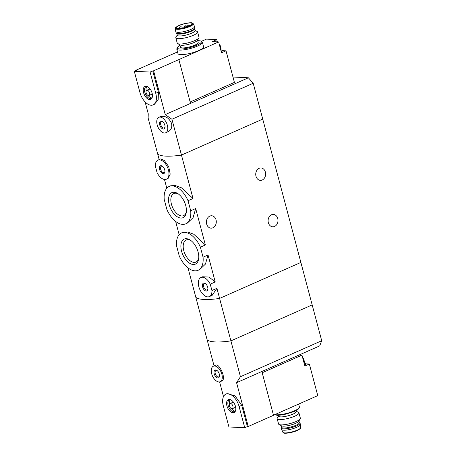 <?xml version="1.0" encoding="UTF-8"?>
<svg xmlns="http://www.w3.org/2000/svg" width="456" height="456" viewBox="0 0 456 456"><rect width="100%" height="100%" fill="white"/><g stroke="black" fill="none" stroke-linecap="round" stroke-linejoin="round"><path stroke-width="0.68" d="M200.395 247.175L203.062 257.195A20.44 11.451 66.1 0 1 198.103 270.283A20.44 11.451 66.1 0 1 179.265 256.01L176.597 245.989A20.44 11.451 66.1 0 1 181.556 232.908A20.44 11.451 66.1 0 1 200.395 247.175L205.377 244.969L193.783 234.241L187.644 231.99L183.112 232.218L181.556 232.908M203.062 257.195L208.044 254.989L205.434 264.104L199.665 269.587L198.103 270.283M188.037 200.725L190.705 210.746A20.44 11.451 66.1 0 1 185.746 223.828A20.44 11.451 66.1 0 1 166.907 209.56L164.24 199.54A20.44 11.451 66.1 0 1 169.199 186.453A20.44 11.451 66.1 0 1 188.037 200.725L193.019 198.52L181.431 187.798L175.292 185.535L170.755 185.763L169.199 186.453M190.705 210.746L195.687 208.54L193.076 217.666L187.302 223.138L185.746 223.828M187.986 267.866L195.806 297.238A42.283 9.513 -14.9 0 0 219.604 298.423A42.283 9.513 165.1 0 1 195.806 297.238L207.104 339.709A42.283 9.513 -14.9 0 0 230.901 340.888L312.178 304.904L300.875 262.434L219.604 298.423L300.875 262.434L262.736 119.096L181.465 155.086A42.283 9.513 165.1 0 1 157.668 153.9L148.132 118.07L148.246 113.755L145.099 101.916M185.74 205.553A13.714 7.684 66.1 0 1 186.31 212.274A13.714 7.684 66.1 0 1 178.518 217.449A13.714 7.684 66.1 0 1 169.204 204.733A13.714 7.684 66.1 0 1 178.131 193.806A13.714 7.684 66.1 0 1 185.74 205.553M198.098 252.003A13.714 7.684 66.1 0 1 198.673 258.723A13.714 7.684 66.1 0 1 190.882 263.904A13.714 7.684 66.1 0 1 181.562 251.182A13.714 7.684 66.1 0 1 190.494 240.255A13.714 7.684 66.1 0 1 198.098 252.003M166.389 179.214L168.116 178.444L170.208 174.152L168.737 166.651L164.365 160.535L160.706 158.916L157.941 160.136A10.431 5.842 66.1 0 1 167.506 167.312A10.431 5.842 66.1 0 1 166.389 179.214A10.431 5.842 66.1 0 1 157.064 172.567L155.365 166.195A10.431 5.842 66.1 0 1 157.941 160.136M164.713 169.803A4.229 2.371 66.1 0 1 164.89 171.872A4.229 2.371 66.1 0 1 161.806 173.058A4.229 2.371 66.1 0 1 159.418 167.671A4.229 2.371 66.1 0 1 162.37 166.178A4.229 2.371 66.1 0 1 164.713 169.803M210.239 284.168L215.221 281.962L209.036 277.06L202.646 276.763L200.914 277.522A10.431 5.842 66.1 0 1 210.239 284.168L211.937 290.54L216.919 288.334L212.125 295.368L209.361 296.594A10.431 5.842 66.1 0 1 199.796 289.423A10.431 5.842 66.1 0 1 200.914 277.522M211.937 290.54A10.431 5.842 66.1 0 1 209.361 296.594M207.691 287.189A4.229 2.371 66.1 0 1 207.862 289.258A4.229 2.371 66.1 0 1 204.778 290.443A4.229 2.371 66.1 0 1 202.39 285.051A4.229 2.371 66.1 0 1 205.342 283.564A4.229 2.371 66.1 0 1 207.691 287.189M262.234 179.995A6.202 4.942 -87.2 0 1 260.37 180.354A6.202 4.942 -87.2 0 1 255.776 175.093A6.202 4.942 -87.2 0 1 259.128 168.315A6.202 4.942 -87.2 0 1 260.986 167.962A6.202 4.942 -87.2 0 1 265.586 173.223A6.202 4.942 -87.2 0 1 262.234 179.995M274.592 226.45A6.202 4.942 -87.2 0 1 272.734 226.803A6.202 4.942 -87.2 0 1 268.134 221.542A6.202 4.942 -87.2 0 1 271.485 214.77A6.202 4.942 -87.2 0 1 273.349 214.417A6.202 4.942 -87.2 0 1 277.949 219.672A6.202 4.942 -87.2 0 1 274.592 226.45M215.221 281.962L208.044 254.989M247.386 426.571L244.741 427.745L239.086 406.507A13.11 7.342 -113.9 0 0 225.88 394.132L227.059 393.608L234.982 395.797L241.737 405.338L247.386 426.571A42.283 9.513 -14.9 0 0 248.235 426.491L236.578 382.692L240.437 376.724L216.919 288.334M159.178 159.589L157.668 153.9A42.283 9.513 -14.9 0 0 181.465 155.086L171.929 119.25L165.249 114.604L153.592 70.805A42.283 9.513 165.1 0 1 152.743 70.885L150.098 72.059L134.292 71.273L139.941 92.505A13.11 7.342 -113.9 0 0 153.153 104.886A13.11 7.342 -113.9 0 0 155.747 93.292L150.098 72.059M166.805 188.248L164.468 179.47M193.019 198.52L181.465 155.086L262.736 119.096L253.2 83.266L248.389 77.788L165.249 114.604M205.377 244.969L195.687 208.54M179.162 234.703L175.628 221.411M212.901 227.8A6.202 4.942 -87.2 0 1 211.042 228.16A6.202 4.942 -87.2 0 1 206.443 222.898A6.202 4.942 -87.2 0 1 209.794 216.121A6.202 4.942 -87.2 0 1 211.658 215.768A6.202 4.942 -87.2 0 1 216.258 221.029A6.202 4.942 -87.2 0 1 212.901 227.8M164.918 171.519A3.466 1.944 66.1 0 1 164.143 172.59A3.466 1.944 66.1 0 1 160.968 170.208A3.466 1.944 66.1 0 1 161.338 166.252A3.466 1.944 66.1 0 1 162.649 166.394M178.729 194.245A12.073 6.766 -113.9 0 0 173.821 193.555A12.073 6.766 -113.9 0 0 171.433 204.231A12.073 6.766 -113.9 0 0 183.603 215.631A12.073 6.766 -113.9 0 0 186.384 211.533M191.092 240.694A12.073 6.766 -113.9 0 0 186.185 240.004A12.073 6.766 -113.9 0 0 183.791 250.68A12.073 6.766 -113.9 0 0 195.96 262.086A12.073 6.766 -113.9 0 0 198.748 257.982M207.896 288.904A3.466 1.944 66.1 0 1 207.121 289.97A3.466 1.944 66.1 0 1 203.94 287.588A3.466 1.944 66.1 0 1 204.311 283.632A3.466 1.944 66.1 0 1 205.627 283.78M217.335 41.855L216.742 39.621L206.454 39.108L201.603 41.257M220.926 49.601A5.922 3.317 -113.9 0 0 223.206 50.679L221.2 51.568M190.158 102.001L234.412 82.405L226.011 50.821L223.206 50.679M153.592 70.805L218.629 41.923L221.525 52.805L226.011 50.821M177.526 51.921L136.595 69.962A42.283 9.513 165.1 0 0 136.937 70.099L134.292 71.273M177.669 43.594L180.154 44.944A9.16 2.063 -14.9 0 0 189.177 44.186A9.16 2.063 -14.9 0 0 197.385 40.362L198.873 37.951A11.275 2.536 165.1 0 1 194.917 40.544A11.275 2.536 165.1 0 1 177.669 43.594A11.275 2.536 165.1 0 1 177.219 43.103L175.811 37.797A11.275 2.536 165.1 0 1 175.953 37.153L177.259 35.026M179.858 44.785L180.502 47.207A9.16 2.063 -14.9 0 0 189.884 46.843A9.16 2.063 -14.9 0 0 198.206 42.493L197.562 40.071M153.153 104.886L154.333 104.361L158.175 99.767L158.392 92.123L152.743 70.885M165.693 132.781A8.459 4.737 66.1 0 1 157.936 126.967A8.459 4.737 66.1 0 1 158.848 117.317A8.459 4.737 66.1 0 1 167.369 125.303A8.459 4.737 66.1 0 1 165.693 132.781L168.116 131.71C171.097 130.194 172.26 127.435 171.599 123.428C168.862 117.722 165.14 115.453 160.444 116.628M202.367 42.237L203.57 46.751A13.247 2.981 165.1 0 1 198.753 50.553A13.247 2.981 165.1 0 1 185.546 54.287A13.247 2.981 165.1 0 1 177.965 53.563L176.763 49.054A13.247 2.981 -14.9 0 0 190.334 48.524A13.247 2.981 -14.9 0 0 202.367 42.237L201.01 40.977L197.71 40.63M218.629 41.923L212.257 41.604L216.742 39.621M178.877 59.611L190.528 103.404M171.929 119.25L253.2 83.266M232.982 77.018L248.389 77.788M164.821 125.178A4.229 2.371 66.1 0 1 164.998 127.247A4.229 2.371 66.1 0 1 161.909 128.432A4.229 2.371 66.1 0 1 159.52 123.04A4.229 2.371 66.1 0 1 162.473 121.552A4.229 2.371 66.1 0 1 164.821 125.178M165.026 126.893A3.466 1.944 66.1 0 1 164.251 127.965A3.466 1.944 66.1 0 1 161.071 125.577A3.466 1.944 66.1 0 1 161.441 121.627A3.466 1.944 66.1 0 1 162.758 121.769M152.105 93.115A7.062 3.956 66.1 0 1 151.894 98.222A7.062 3.956 66.1 0 1 144.227 94.5A7.062 3.956 66.1 0 1 146.627 86.326A7.062 3.956 66.1 0 1 152.105 93.115M152.03 92.853A2.821 1.579 66.1 0 1 151.335 94.438L148.987 95.481A2.821 1.579 66.1 0 1 146.399 93.543A2.821 1.579 66.1 0 1 146.701 90.322A2.821 1.579 66.1 0 1 149.545 92.984A2.821 1.579 66.1 0 1 148.987 95.481M146.701 90.322L149.049 89.285A2.821 1.579 66.1 0 1 150.697 89.832M151.973 97.903A6.412 3.591 66.1 0 1 148.171 95.475M146.159 90.926A6.412 3.591 66.1 0 1 146.917 86.48M152.11 97.744A6.412 3.591 66.1 0 1 151.295 98.388A6.412 3.591 66.1 0 1 145.413 93.976A6.412 3.591 66.1 0 1 146.102 86.657A6.412 3.591 66.1 0 1 147.128 86.486M194.968 30.318L197.157 31.51A11.275 2.536 165.1 0 1 197.602 31.994A11.275 2.536 165.1 0 1 193.504 35.232A11.275 2.536 165.1 0 1 182.263 38.407A11.275 2.536 165.1 0 1 175.811 37.797M194.587 28.876L195.031 30.546A9.16 2.063 165.1 0 1 191.702 33.18A9.16 2.063 165.1 0 1 182.565 35.756A9.16 2.063 165.1 0 1 177.321 35.26L176.877 33.59M197.602 31.994L199.015 37.306A11.275 2.536 165.1 0 1 198.873 37.951M189.2 25.981A8.174 1.841 165.1 0 1 181.049 28.283A8.174 1.841 165.1 0 1 176.369 27.839A8.174 1.841 165.1 0 1 183.796 23.963A8.174 1.841 165.1 0 1 192.17 23.638A8.174 1.841 165.1 0 1 189.2 25.981M175.446 28.483L175.737 31.475A9.724 2.189 -14.9 0 0 175.754 31.555A9.724 2.189 -14.9 0 0 185.712 31.168A9.724 2.189 -14.9 0 0 194.552 26.556A9.724 2.189 -14.9 0 0 194.524 26.476L193.287 23.735L192.164 22.954C191.873 22.315 184.11 23.119 178.946 25.49C173.348 28.631 176.318 27.691 175.446 28.483A9.24 2.08 -14.9 0 0 184.919 28.192A9.24 2.08 -14.9 0 0 193.287 23.735M175.754 31.555L176.107 32.883A9.724 2.189 -14.9 0 0 176.369 33.231A9.724 2.189 -14.9 0 0 186.065 32.496A9.724 2.189 -14.9 0 0 194.843 28.318A9.724 2.189 -14.9 0 0 194.906 27.884L194.552 26.556M176.369 33.231L177.076 33.727A9.16 2.063 -14.9 0 0 186.213 33.037A9.16 2.063 -14.9 0 0 194.478 29.098L194.843 28.318M219.535 45.321A5.073 2.844 66.1 0 1 220.299 47.242A5.073 2.844 66.1 0 1 220.55 49.14M219.159 43.901A5.073 2.844 66.1 0 1 220.727 47.053A5.073 2.844 66.1 0 1 220.96 49.356A5.073 2.844 66.1 0 1 220.818 50.131M300.675 355.07L300.493 354.392M304.266 362.816A5.922 3.317 -113.9 0 0 306.546 363.894L304.54 364.783M273.497 415.216L317.758 395.62L309.35 364.036L306.546 363.894M262.194 372.752L301.969 355.138L304.864 366.02L309.35 364.036M296.166 410.656L296.377 411.449A9.16 2.063 165.1 0 1 293.048 414.082A9.16 2.063 165.1 0 1 283.917 416.659A9.16 2.063 165.1 0 1 278.673 416.163L278.462 415.37M240.437 376.724L321.708 340.735L312.178 304.904L230.901 340.888A42.283 9.513 165.1 0 1 207.104 339.709L214.075 365.906M219.592 381.883L223.503 396.583M221.77 380.977C226.883 379.324 219.154 362.913 215.756 365.159M248.235 426.491L273.514 415.296L261.864 371.497L319.724 345.876L321.708 340.735M225.88 394.132A13.11 7.342 -113.9 0 0 223.28 405.72L228.929 426.958L244.741 427.745M236.578 382.692L261.864 371.497M211.658 373.715A8.459 4.737 66.1 0 1 213.334 366.236A8.459 4.737 66.1 0 1 221.092 372.05A8.459 4.737 66.1 0 1 220.185 381.7A8.459 4.737 66.1 0 1 211.658 373.715M214.212 373.84A4.229 2.371 66.1 0 1 216.965 370.471A4.229 2.371 66.1 0 1 219.484 376.166A4.229 2.371 66.1 0 1 217.084 377.762A4.229 2.371 66.1 0 1 214.212 373.84M219.518 375.812A3.466 1.944 66.1 0 1 218.743 376.878A3.466 1.944 66.1 0 1 215.249 373.606A3.466 1.944 66.1 0 1 215.933 370.54A3.466 1.944 66.1 0 1 217.25 370.688M226.923 405.903A7.062 3.956 66.1 0 1 229.966 399.541A7.062 3.956 66.1 0 1 234.806 404.512A7.062 3.956 66.1 0 1 235.233 411.437A7.062 3.956 66.1 0 1 230.935 412.019A7.062 3.956 66.1 0 1 226.923 405.903M230.046 403.537A2.821 1.579 66.1 0 1 232.628 405.475A2.821 1.579 66.1 0 1 232.326 408.69A2.821 1.579 66.1 0 1 229.488 406.028A2.821 1.579 66.1 0 1 230.046 403.537L232.395 402.5A2.821 1.579 66.1 0 1 234.036 403.047M235.37 406.068A2.821 1.579 66.1 0 1 234.675 407.653L232.326 408.69M229.499 404.141A6.412 3.591 66.1 0 1 230.257 399.695M235.313 411.118A6.412 3.591 66.1 0 1 231.511 408.69M235.45 410.959A6.412 3.591 66.1 0 1 234.635 411.603A6.412 3.591 66.1 0 1 228.171 405.544A6.412 3.591 66.1 0 1 229.442 399.872A6.412 3.591 66.1 0 1 230.468 399.701M278.61 415.929L277.305 418.049A11.275 2.536 -14.9 0 0 277.157 418.693L278.57 424.006A11.275 2.536 -14.9 0 0 279.015 424.49A11.275 2.536 -14.9 0 0 290.119 423.556A11.275 2.536 -14.9 0 0 300.219 418.847A11.275 2.536 -14.9 0 0 300.367 418.203L298.954 412.897A11.275 2.536 -14.9 0 0 298.509 412.406L296.32 411.215M279.015 424.49L281.506 425.847A9.16 2.063 -14.9 0 0 295.522 423.373A9.16 2.063 -14.9 0 0 298.737 421.264L300.219 418.847M277.157 418.693A11.275 2.536 -14.9 0 0 283.609 419.309A11.275 2.536 -14.9 0 0 294.855 416.134A11.275 2.536 -14.9 0 0 298.954 412.897M299.296 422.41L299.803 422.769A9.724 2.189 165.1 0 1 300.065 423.117L300.418 424.445A9.724 2.189 165.1 0 1 300.436 424.525A9.724 2.189 165.1 0 1 296.885 427.238A9.724 2.189 165.1 0 1 287.348 429.951A9.724 2.189 165.1 0 1 281.648 429.523A9.724 2.189 165.1 0 1 281.626 429.444L281.272 428.116A9.724 2.189 165.1 0 1 281.329 427.682L281.591 427.124M300.065 423.117A9.724 2.189 165.1 0 1 296.531 425.91A9.724 2.189 165.1 0 1 286.835 428.646A9.724 2.189 165.1 0 1 281.272 428.116M298.914 420.973L299.347 422.598A9.16 2.063 165.1 0 1 296.018 425.226A9.16 2.063 165.1 0 1 286.881 427.808A9.16 2.063 165.1 0 1 281.637 427.312L281.204 425.682M299.13 354.996L301.969 355.138M302.875 358.536A5.073 2.844 66.1 0 1 303.89 362.355M302.499 357.116A5.073 2.844 66.1 0 1 304.3 362.571A5.073 2.844 66.1 0 1 304.158 363.346M158.392 92.123L155.747 93.292M180.017 45.389A12.403 2.793 -14.9 0 0 181.522 49.003A12.403 2.793 -14.9 0 0 198.217 44.563A12.403 2.793 -14.9 0 0 197.722 40.675M179.037 25.479A8.681 1.955 -14.9 0 0 181.192 28.392A8.681 1.955 -14.9 0 0 192.58 23.347A8.681 1.955 -14.9 0 0 179.037 25.479M184.743 26.761A1.408 1.408 0 0 1 185.74 25.04A1.408 1.408 0 0 1 187.467 26.038A1.408 0.319 165.1 0 1 186.954 26.442A1.408 0.319 165.1 0 1 185.033 26.87A1.408 0.319 165.1 0 1 184.743 26.761L184.925 27.463M179.493 28.454A1.408 1.408 0 0 1 180.565 26.818A1.408 1.408 0 0 1 182.24 27.827A1.408 0.319 165.1 0 1 181.91 28.147M241.737 405.338L239.086 406.507M298.646 404.079L299.41 406.946A13.247 2.981 165.1 0 1 294.599 410.753A13.247 2.981 165.1 0 1 274.951 414.572M297.141 430.521A8.681 1.955 165.1 0 1 283.706 432.767M297.358 430.093A9.24 2.08 165.1 0 1 288.295 432.67A9.24 2.08 165.1 0 1 282.885 432.265L284.008 433.046C284.299 433.684 292.062 432.881 297.226 430.51C302.824 427.369 299.86 428.309 300.726 427.517A9.24 2.08 165.1 0 1 297.358 430.093M158.848 117.317L160.438 116.611M176.763 49.054L177.316 47.281L180.006 45.343M187.467 26.038L187.621 26.613M190.465 25.359A1.408 1.408 0 0 0 188.368 26.328M220.96 49.356L220.738 46.854L219.136 43.822M220.185 381.7L221.776 380.994M213.334 366.236L215.762 365.159M274.569 414.743L277.47 415.37L283.495 414.783L294.428 411.5L298.862 408.718L299.41 406.946M300.726 427.517L300.436 424.525M282.885 432.265L281.648 429.523M302.476 357.037L303.707 359.003L304.3 362.571"/></g></svg>
